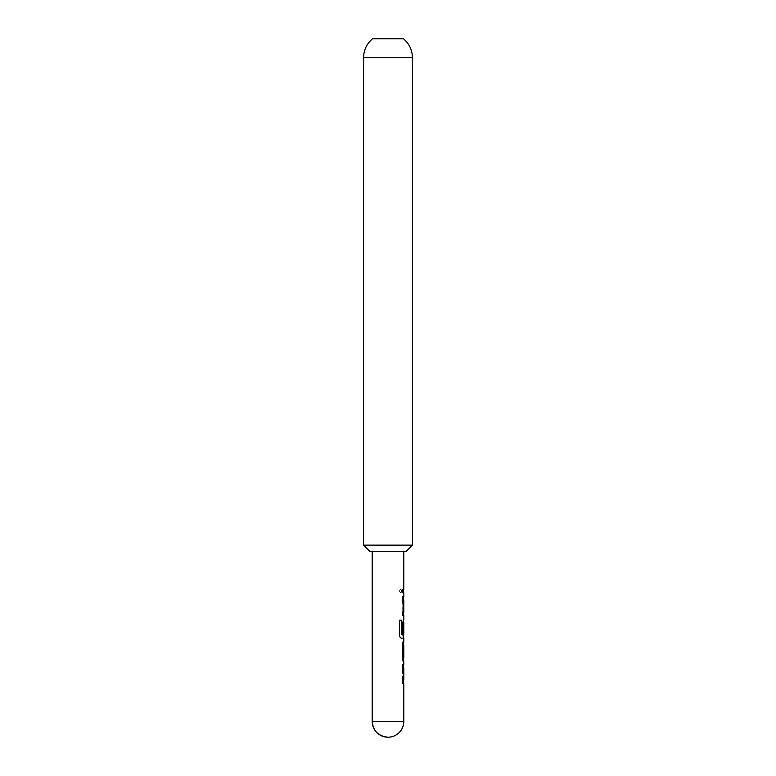 <?xml version="1.0" encoding="UTF-8"?>
<svg xmlns="http://www.w3.org/2000/svg" width="776" height="776" viewBox="0 0 776 776"><rect width="100%" height="100%" fill="white"/><g stroke="black" fill="none" stroke-linecap="round" stroke-linejoin="round"><path stroke-width="0.58" stroke-dasharray="3.88 2.91" d="M399.475 590.992L400.862 593.155L402.007 590.992L400.862 588.829L399.32 590.992L400.697 593.155L401.822 590.992L400.688 588.829L399.32 590.992M369.822 551.377L406.178 551.377M412.415 545.14L363.585 545.14M403.481 38.8L372.519 38.8M403.617 664.789L402.56 664.789L403.404 664.789L402.579 668.049L402.579 680.271L403.404 683.53L402.569 683.53L402.56 680.038L403.471 680.038L403.471 668.282L402.56 668.282L402.56 664.789L403.617 664.789L402.773 668.049L402.773 680.271L403.617 683.53L402.763 683.53M403.675 680.038L402.56 680.038L403.675 680.038L403.675 668.282L402.754 668.282M403.462 657.34L402.579 657.34L402.579 660.832L403.394 660.832L402.56 657.573L402.56 645.351L403.598 642.091L402.773 642.091L402.773 645.583L403.665 645.583M403.665 657.34L402.773 657.34L402.773 660.832L403.598 660.832L402.773 660.832M403.792 634.264L403.646 622.74M403.636 632.663L402.56 632.663L402.56 622.653L403.617 619.393L402.773 622.653L402.773 634.875L403.792 638.134M402.56 615.436L402.56 611.944L403.471 611.944L403.471 600.188L402.56 600.188L402.56 596.695L403.617 596.695L402.773 599.955L402.773 612.177L403.617 615.436L402.754 615.436M403.675 611.944L402.56 611.944L403.675 611.944L403.675 600.188L402.754 600.188M402.773 589.246L402.773 592.738M403.617 596.695L402.56 596.695L403.404 596.695L402.773 599.955M402.579 599.955L402.773 612.177M402.579 612.177L403.404 615.436M399.32 620.208L399.465 634.875M403.598 619.393L402.579 622.653L402.579 634.875L403.404 638.134L401.464 638.134M401.289 638.134C400.173 637.94 399.514 636.853 399.31 634.875M403.442 634.031L403.442 622.74M402.773 642.091L403.394 642.091L402.579 642.091L402.579 645.583L403.462 645.583M363.585 57.618L412.415 57.618M403.801 721.399L372.199 721.399"/><path stroke-width="1.16" d="M406.178 551.377L369.822 551.377L363.585 545.14L412.415 545.14L406.178 551.377M363.585 57.618C363.74 50.003 366.718 43.737 372.519 38.8L403.481 38.8C409.282 43.737 412.26 50.003 412.415 57.618L363.585 57.618L363.585 545.14M402.754 668.282L403.675 668.282L402.754 668.282L402.754 664.789L403.588 664.828M403.588 680.038L403.588 683.53L402.763 683.53L402.754 680.038L403.675 680.038M403.598 660.832L402.773 660.832L403.598 660.832L402.754 657.573L402.754 645.351L403.598 642.091L402.773 642.091M402.579 645.583L403.665 645.583L402.773 645.583L403.665 645.583L403.665 657.34L402.579 657.34M403.588 634.264L403.617 638.134L401.464 638.134C400.348 637.92 399.679 636.834 399.465 634.875L399.465 620.208L401.59 620.208L401.59 634.031L403.675 634.264M403.433 632.663L403.665 622.507L403.636 632.663L402.754 632.663L402.754 622.653L403.588 619.432M402.754 600.188L403.675 600.188L402.754 600.188L402.754 596.695L403.588 596.734M403.588 611.944L403.588 615.436L402.754 615.436L402.754 611.944L403.675 611.944M403.617 615.436L402.754 615.436M402.754 592.738L402.773 589.246M403.801 721.399L372.199 721.399C373.14 731.002 378.407 736.259 388 737.2A15.801 15.801 0 0 0 403.801 721.399L403.801 683.53M403.442 600.42L402.56 600.188M402.56 611.944L403.471 611.944M403.404 615.436L402.56 615.436M399.32 620.208L401.405 620.208L401.706 634.264M401.522 634.264L403.471 634.264M403.462 645.583L403.636 657.107M402.56 664.789L403.617 664.789M403.471 668.282L402.56 668.282M412.415 57.618L412.415 545.14M388 737.2A15.801 15.801 0 0 1 372.199 721.399L372.199 551.377M403.801 680.038L403.801 668.282M403.801 664.789L403.801 660.832M403.801 657.34L403.801 645.583M403.801 642.091L403.801 638.134M403.801 634.264L403.801 622.507M403.801 619.393L403.801 615.436M403.801 611.944L403.801 600.188M403.801 596.695L403.801 592.738M403.801 589.246L403.801 551.377M403.588 592.738L403.588 589.246M403.588 600.188L403.588 596.695M403.588 622.507L403.588 619.413M403.588 660.812L403.588 657.34M403.588 645.583L403.588 642.111M403.588 668.282L403.588 664.789"/></g></svg>

